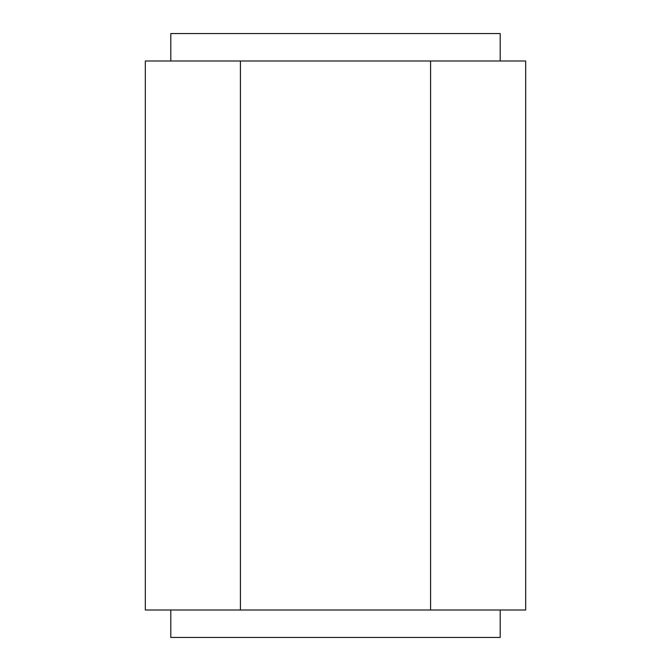 <?xml version="1.0" encoding="UTF-8"?>
<svg xmlns="http://www.w3.org/2000/svg" width="671" height="671" viewBox="0 0 671 671"><rect width="100%" height="100%" fill="white"/><g stroke="black" fill="none" stroke-linecap="round" stroke-linejoin="round"><path stroke-width="1.01" d="M500.197 61.002L500.197 33.55L170.803 33.55L170.803 61.002M430.589 61.002L430.589 609.998L525.678 609.998L525.678 61.002L145.322 61.002L145.322 609.998L240.411 609.998L240.411 61.002M430.589 609.998L240.411 609.998M500.197 609.998L500.197 637.45L170.803 637.45L170.803 609.998"/></g></svg>
